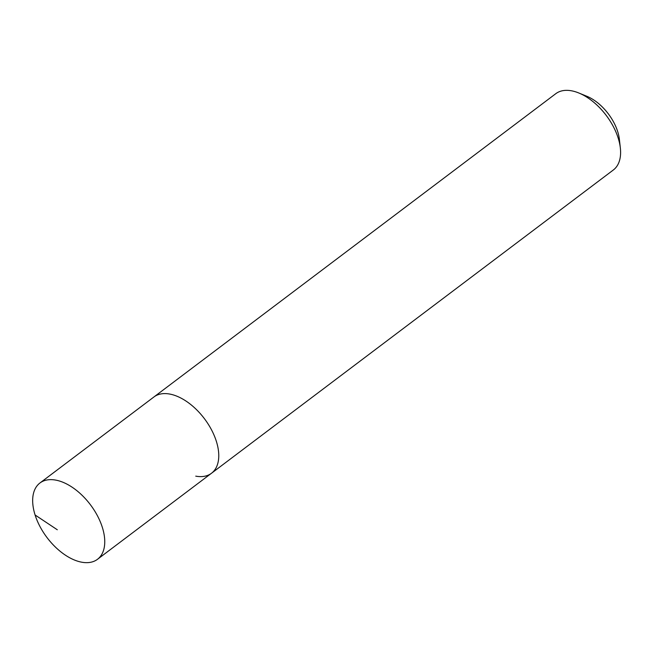 <?xml version="1.0" encoding="UTF-8"?>
<svg xmlns="http://www.w3.org/2000/svg" width="653" height="653" viewBox="0 0 653 653"><rect width="100%" height="100%" fill="white"/><g stroke="black" fill="none" stroke-linecap="round" stroke-linejoin="round"><path stroke-width="0.98" d="M55.685 480.094A47.783 27.206 53 0 1 97.477 515.837A47.783 27.206 53 0 1 97.493 559.295A47.783 27.206 53 0 1 81.731 562.2A47.783 27.206 53 0 1 39.939 526.457A47.783 27.206 53 0 1 39.923 483.008A47.783 27.206 53 0 1 55.685 480.094M620.35 148.019A47.783 27.206 -127 0 0 578.811 92.987L586.851 96.277A37.433 21.312 -127 0 1 619.387 139.391L620.35 148.019A47.783 27.206 -127 0 1 613.33 169.992L211.507 473.245A47.783 27.206 -127 0 0 211.49 429.788A47.783 27.206 -127 0 0 169.707 394.053A47.783 27.206 -127 0 0 153.937 396.959A47.783 27.206 53 0 1 169.707 394.053A47.783 27.206 53 0 1 211.49 429.788A47.783 27.206 53 0 1 211.507 473.245A47.783 27.206 53 0 1 195.745 476.151M578.811 92.987A47.783 27.206 -127 0 0 571.522 90.8A47.783 27.206 -127 0 0 555.76 93.706L39.923 483.008M57.293 529.763L35.082 514.98M211.507 473.245L97.493 559.295"/></g></svg>
